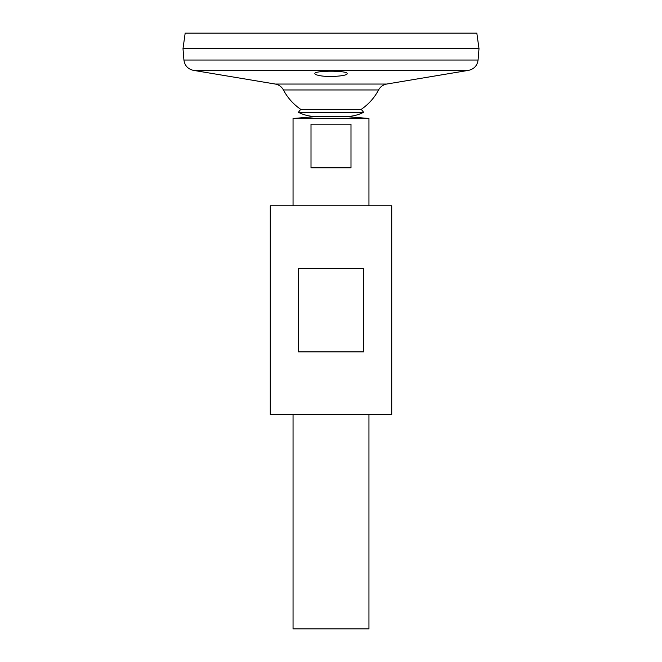 <?xml version="1.0" encoding="UTF-8"?>
<svg xmlns="http://www.w3.org/2000/svg" width="662" height="662" viewBox="0 0 662 662"><rect width="100%" height="100%" fill="white"/><g stroke="black" fill="none" stroke-linecap="round" stroke-linejoin="round"><path stroke-width="0.99" d="M183.928 60.043L478.072 60.043L478.998 48.657L183.002 48.657L183.928 60.043C184.739 65.637 187.9 69.063 193.395 70.346L275.243 84.041C278.892 84.736 281.623 86.714 283.435 89.958A53.763 53.763 0 0 0 300.747 109.338L298.372 112.308C303.99 115.097 309.94 116.52 316.204 116.586L345.796 116.586L368.949 118.481L293.051 118.481L293.051 205.766M300.747 109.338L361.253 109.338L363.628 112.308C358.01 115.097 352.06 116.52 345.796 116.586L316.204 116.586L293.051 118.481M298.372 112.308L363.628 112.308M270.278 414.486L391.722 414.486L391.722 205.766L270.278 205.766L270.278 414.486M298.413 351.87L298.413 268.383L363.587 268.383L363.587 351.87L298.413 351.87M319.192 75.518C328.22 77.57 347.898 75.973 347.128 73.631C348.129 70.404 313.879 70.404 314.872 73.631C314.922 74.318 316.362 74.947 319.192 75.518M283.435 89.958L378.565 89.958A53.763 53.763 0 0 1 361.253 109.338M183.002 48.624L478.998 48.624L476.822 33.1L185.178 33.1L183.002 48.624M293.051 414.486L293.051 628.9L368.949 628.9L368.949 414.486M350.992 124.175L350.992 167.817L311.008 167.817L311.008 124.175L350.992 124.175M193.395 70.346L468.605 70.346L386.757 84.041C383.108 84.736 380.377 86.714 378.565 89.958M275.243 84.041L386.757 84.041M478.072 60.043C477.261 65.629 474.1 69.063 468.605 70.346M368.949 205.766L368.949 118.481"/></g></svg>

